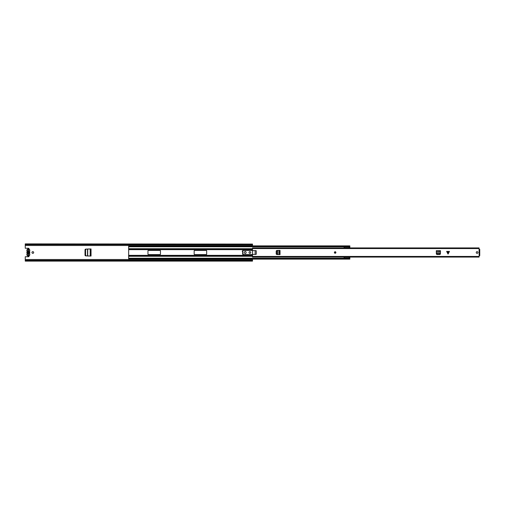 <?xml version="1.0" encoding="UTF-8"?>
<svg xmlns="http://www.w3.org/2000/svg" width="505" height="505" viewBox="0 0 505 505"><rect width="100%" height="100%" fill="white"/><g stroke="black" fill="none" stroke-linecap="round" stroke-linejoin="round"><path stroke-width="0.76" d="M28.065 249.659L28.065 250.19L28.52 250.19L28.52 255.341L28.52 254.81L28.065 254.81L28.065 255.341L28.065 253.68A1.212 1.212 0 0 1 28.065 251.32L28.065 252.961A0.53 0.53 0 0 1 28.065 252.039L28.065 249.659L28.52 249.659M32.825 251.648A0.852 0.852 0 0 0 31.973 252.5A0.852 0.852 0 0 0 32.825 253.352A0.852 0.852 0 0 0 33.677 252.5A0.852 0.852 0 0 0 32.825 251.648M249.849 251.648A0.852 0.852 0 0 0 248.997 252.5A0.852 0.852 0 0 0 249.849 253.352A0.852 0.852 0 0 0 250.701 252.5A0.852 0.852 0 0 0 249.849 251.648M245.266 253.504A0.871 0.871 0 0 0 246.137 252.633L246.137 252.367A0.871 0.871 0 0 0 245.266 251.496A0.871 0.871 0 0 0 244.395 252.367L244.395 252.633A0.871 0.871 0 0 0 245.266 253.504M85.017 255.132L85.017 249.868A0.757 0.757 0 0 1 85.736 249.11L91.039 248.959L91.039 256.041L85.736 255.89A0.757 0.757 0 0 1 85.017 255.132M242.652 250.77A0.757 0.757 0 0 1 242.899 251.288L243.05 254.583L242.987 253.087L242.652 253.087M249.091 259.128L249.091 259.507M250.606 259.507L250.606 259.128M250.606 245.872L250.606 245.493M249.091 245.493L249.091 245.872M28.955 249.116A0.568 0.568 0 0 0 28.469 248.258L25.25 248.258L25.25 245.493L252.5 245.493L252.5 245.872M25.25 260.927L252.5 261.11L25.25 261.11L25.25 256.742L28.469 256.742A0.568 0.568 0 0 0 28.955 255.883M252.5 250.417L252.5 254.583M252.5 259.128L252.5 259.507L25.25 259.507M252.5 244.073L25.25 243.89L252.5 244.073L252.5 245.493M25.25 245.493L25.25 244.073M252.5 260.927L252.5 259.507M28.52 255.202L28.065 255.202M242.924 251.755L242.166 251.136M90.193 256.041L87.719 255.991L87.719 249.009L90.193 248.959L90.193 256.041M86.279 255.915L85.585 255.158L85.585 249.842L86.279 249.085M90.395 256.041L90.395 248.959M27.005 253.144L27.314 253.756A0.379 0.379 0 0 0 27.314 253.289A1.288 1.288 0 0 1 27.314 251.711A0.379 0.379 0 0 0 27.314 251.244L27.169 251.364A1.477 1.477 0 0 1 28.331 248.978A1.477 1.477 0 0 1 29.498 251.364L29.498 251.591A1.477 1.477 0 0 1 29.498 253.409L29.662 253.144M27.207 251.477L27.005 251.856M26.853 254.545A1.477 1.477 0 0 0 28.331 256.022A1.477 1.477 0 0 0 29.808 254.545A1.477 1.477 0 0 1 28.331 256.022A1.477 1.477 0 0 1 27.169 253.636M29.808 250.455A1.477 1.477 0 0 0 28.331 248.978A1.477 1.477 0 0 0 27.169 251.364M28.52 252.008L28.52 251.301A1.212 1.212 0 0 1 28.52 253.699L28.52 252.992A0.53 0.53 0 0 0 28.52 252.008M29.662 251.856L29.498 251.591A1.477 1.477 0 0 1 29.808 252.5M29.498 253.409L29.498 253.636A1.477 1.477 0 0 1 29.808 254.545A1.477 1.477 0 0 0 29.498 253.636L29.347 253.289A1.288 1.288 0 0 0 29.347 251.711L29.347 251.244A1.288 1.288 0 0 0 28.331 249.167A1.288 1.288 0 0 0 27.314 251.244A0.379 0.379 0 0 1 27.396 251.477M27.169 251.591A1.477 1.477 0 0 0 27.169 253.409A1.477 1.477 0 0 1 27.169 251.591L27.314 251.711M349.081 246.554L349.081 245.872L349.839 245.872L349.839 247.008L349.081 247.008L349.081 246.554L128.649 246.554L128.649 258.232L349.081 258.232M147.965 254.204A0.379 0.379 0 0 0 148.344 254.583L160.085 254.583A0.379 0.379 0 0 0 160.464 254.204L160.464 250.796A0.379 0.379 0 0 0 160.085 250.417L148.344 250.417A0.379 0.379 0 0 0 147.965 250.796L147.965 254.204M206.671 250.796A0.379 0.379 0 0 0 206.292 250.417L194.551 250.417A0.379 0.379 0 0 0 194.173 250.796L194.173 254.204A0.379 0.379 0 0 0 194.551 254.583L206.292 254.583A0.379 0.379 0 0 0 206.671 254.204L206.671 250.796M255.101 254.394A0.379 0.379 0 0 0 255.151 254.204L255.151 250.796A0.379 0.379 0 0 0 255.101 250.606M252.55 250.417L243.031 250.417A0.379 0.379 0 0 0 242.652 250.796L242.652 254.204A0.379 0.379 0 0 0 243.031 254.583L252.55 254.583M128.649 246.768L349.081 246.768M128.649 246.554L128.649 245.872L349.081 245.872M128.649 259.04L128.649 258.232M128.649 258.446L349.081 258.446L349.081 257.992L349.839 257.992L349.839 259.128L349.081 259.128L349.081 258.446M344.082 247.822L344.082 246.768M349.839 247.008L349.839 247.822M344.082 258.232L344.082 257.178M349.839 257.178L349.839 257.992M448.049 251.402L449.469 251.402L448.049 254.053L446.628 251.402L448.049 251.402M335.901 252.5A0.757 0.757 0 0 0 335.143 251.743A0.757 0.757 0 0 0 334.386 252.5A0.757 0.757 0 0 0 335.143 253.257A0.757 0.757 0 0 0 335.901 252.5M477.951 252.5A0.852 0.852 0 0 0 477.099 251.648A0.852 0.852 0 0 0 476.247 252.5A0.852 0.852 0 0 0 477.099 253.352A0.852 0.852 0 0 0 477.951 252.5M279.063 250.417L276.936 250.48A0.757 0.757 0 0 0 276.21 251.237L276.21 253.762A0.757 0.757 0 0 0 276.936 254.52L280.035 254.583L280.035 250.417L279.846 254.583L279.846 250.417L279.063 250.417L279.063 254.583M436.307 250.871L436.37 253.781A0.757 0.757 0 0 0 437.128 254.507L439.653 254.507A0.757 0.757 0 0 0 440.41 253.781L440.474 250.682L436.307 250.682L440.474 250.871M479.144 249.318L479.75 249.344L479.75 255.656L479.144 255.681L479.068 247.917L252.5 247.917L252.5 248.561L479.068 248.561M479.144 255.681L479.068 257.083L252.5 257.083L252.5 254.773A0.379 0.379 0 0 1 252.879 254.394L255.909 254.394A0.379 0.379 0 0 0 256.287 254.015L256.287 250.985A0.379 0.379 0 0 0 255.909 250.606L252.879 250.606A0.379 0.379 0 0 1 252.5 250.227L252.5 248.561M256.205 247.917L479.068 248.138M256.205 257.083L479.068 256.862M437.109 253.958L439.672 253.958L440.442 252.992L436.339 252.992L437.122 254.166L439.672 253.958M440.429 253.289L439.659 254.166M437.122 254.166L436.352 253.289M276.759 251.219L276.759 253.781L277.725 254.552L277.725 250.448L276.551 251.231L276.759 253.781M277.428 254.539L276.551 253.769M276.551 251.231L277.428 250.461M335.522 252.5A0.379 0.379 0 0 1 335.143 252.879A0.379 0.379 0 0 1 334.764 252.5A0.379 0.379 0 0 1 335.143 252.121A0.379 0.379 0 0 1 335.522 252.5M28.709 252.128L28.709 252.872M25.25 260.359L252.5 260.359M25.25 244.641L252.5 244.641M242.652 252.658L242.968 252.658M87.491 255.978L87.491 249.022M27.396 253.523A0.379 0.379 0 0 1 27.314 253.756A1.288 1.288 0 0 0 28.331 255.833A1.288 1.288 0 0 0 29.347 253.756A0.379 0.379 0 0 1 29.347 253.289M29.347 251.244A0.379 0.379 0 0 0 29.347 251.711M128.649 255.82L252.5 255.82M128.649 255.341L252.5 255.341M128.649 248.807L252.5 248.807M128.649 248.712L252.5 248.712M128.649 249.659L252.5 249.659M128.649 249.18L252.5 249.18M128.649 256.287L252.5 256.287M128.649 256.193L252.5 256.193M349.081 246.819L349.839 246.819M349.839 246.629L349.081 246.629M349.839 258.181L349.081 258.181M349.081 258.371L349.839 258.371M448.276 251.402L448.276 253.826M252.5 256.439L479.068 256.439M436.307 251.654L440.474 251.654M436.339 252.898L440.442 252.898M447.821 253.826L447.821 251.402M277.819 250.448L277.819 254.552M335.333 252.5L334.954 252.5L335.333 252.5M128.649 259.128L349.081 259.128M349.839 247.652L344.082 247.652M349.839 257.348L344.082 257.348"/></g></svg>
